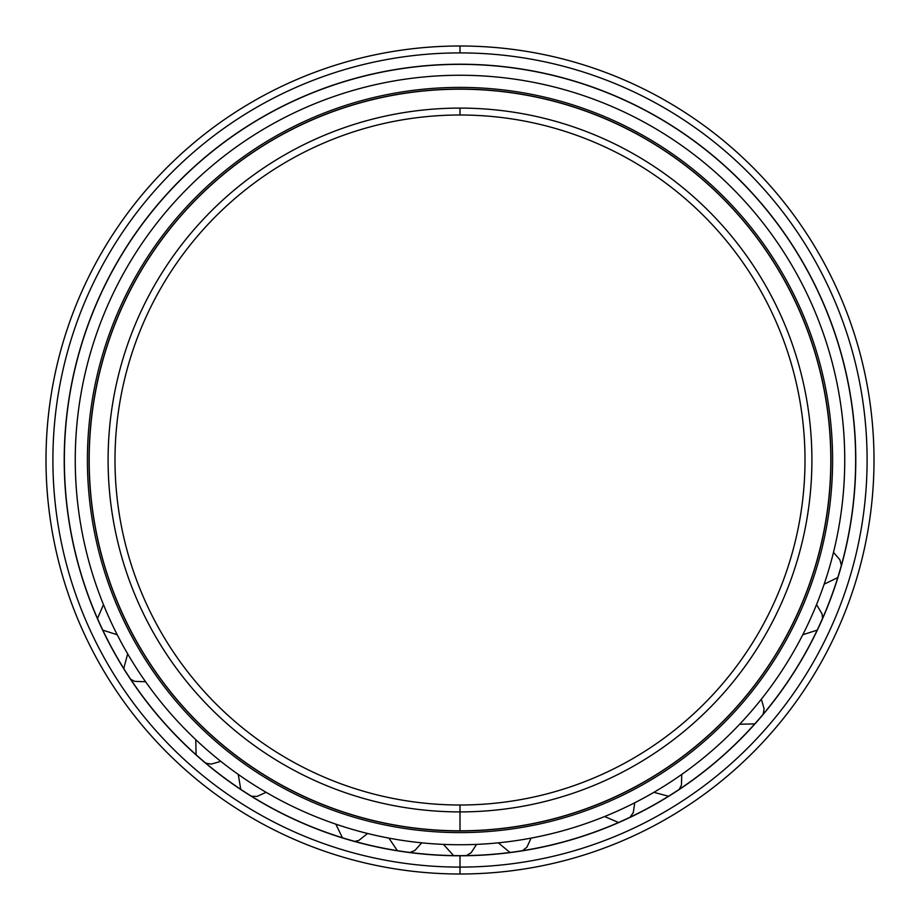 <?xml version="1.0" encoding="UTF-8"?>
<svg xmlns="http://www.w3.org/2000/svg" width="920" height="920" viewBox="0 0 920 920"><rect width="100%" height="100%" fill="white"/><g stroke="black" fill="none" stroke-linecap="round" stroke-linejoin="round"><path stroke-width="1.38" d="M460 830.852L460 830.817A370.806 370.806 0 0 0 830.806 460A370.806 370.806 0 0 0 460 89.194A370.806 370.806 0 0 0 89.194 460A370.806 370.806 0 0 1 460 89.194A370.806 370.806 0 0 1 830.806 460L830.944 460A370.944 370.944 0 0 0 460 89.056A370.944 370.944 0 0 0 89.056 460A370.944 370.944 0 0 1 460 89.056A370.944 370.944 0 0 1 830.944 460A370.944 370.944 0 0 1 460 830.944A370.944 370.944 0 0 1 89.056 460L89.194 460A370.806 370.806 0 0 0 460 830.806A370.806 370.806 0 0 1 89.194 460L89.056 460A370.944 370.944 0 0 0 460 830.944A370.944 370.944 0 0 0 830.944 460L830.806 460A370.806 370.806 0 0 1 460 830.806L460 805A345 345 0 0 1 115 460A345 345 0 0 1 460 115L460 108.1A351.9 351.9 0 0 0 108.1 460A351.9 351.9 0 0 0 460 811.9A351.9 351.9 0 0 1 108.1 460A351.9 351.9 0 0 1 460 108.1A351.9 351.9 0 0 1 811.9 460A351.9 351.9 0 0 1 460 811.9A351.9 351.9 0 0 0 811.9 460A351.9 351.9 0 0 0 460 108.1L460 115A345 345 0 0 0 115 460A345 345 0 0 0 460 805A345 345 0 0 0 805 460A345 345 0 0 0 460 115A345 345 0 0 1 805 460A345 345 0 0 1 460 805L460 811.9L460 805M460 855.715L460 855.772A395.784 395.784 0 0 0 855.784 460A395.784 395.784 0 0 1 460 855.784A395.784 395.784 0 0 1 64.216 460L64.354 460A395.646 395.646 0 0 0 460 855.646A395.646 395.646 0 0 1 64.354 460A395.646 395.646 0 0 1 460 64.354A395.646 395.646 0 0 0 64.354 460L64.216 460A395.784 395.784 0 0 0 460 855.784L460 874A414 414 0 0 0 874 460A414 414 0 0 0 460 46L460 52.9A407.1 407.1 0 0 1 867.1 460A407.1 407.1 0 0 1 460 867.1A407.1 407.1 0 0 0 867.1 460A407.1 407.1 0 0 0 460 52.9A407.1 407.1 0 0 0 52.9 460A407.1 407.1 0 0 0 460 867.1A407.1 407.1 0 0 1 52.9 460A407.1 407.1 0 0 1 460 52.9L460 46A414 414 0 0 1 874 460A414 414 0 0 1 460 874A414 414 0 0 1 46 460A414 414 0 0 1 460 46A414 414 0 0 0 46 460A414 414 0 0 0 460 874L460 867.1L460 874M855.784 460L855.646 460A395.646 395.646 0 0 1 460 855.646A395.646 395.646 0 0 0 855.646 460L855.784 460A395.784 395.784 0 0 0 460 64.216A395.784 395.784 0 0 0 64.216 460A395.784 395.784 0 0 1 460 64.216A395.784 395.784 0 0 1 855.784 460M460 64.354A395.646 395.646 0 0 1 855.646 460A395.646 395.646 0 0 0 460 64.354M460 75.256A384.744 384.744 0 0 1 844.744 460A384.744 384.744 0 0 1 460 844.744A384.744 384.744 0 0 1 75.256 460A384.744 384.744 0 0 1 460 75.256A384.744 384.744 0 0 0 75.256 460A384.744 384.744 0 0 0 460 844.744A384.744 384.744 0 0 0 844.744 460A384.744 384.744 0 0 0 460 75.256M460 87.4A372.6 372.6 0 0 0 87.4 460A372.6 372.6 0 0 0 460 832.6A372.6 372.6 0 0 0 832.6 460A372.6 372.6 0 0 0 460 87.4A372.6 372.6 0 0 1 832.6 460A372.6 372.6 0 0 1 460 832.6A372.6 372.6 0 0 1 87.4 460A372.6 372.6 0 0 1 460 87.4M824.147 584.188L837.775 577.576M841.363 565.328L839.856 559.705L833.485 552.403M802.769 634.742L817.19 630.143M822.491 618.528L822.135 614.054L816.534 604.612M739.657 724.235L754.791 723.879M763.151 714.231L764.106 708.756L761.346 699.2M653.879 792.327L668.506 796.248M679.247 789.348L681.444 785.128L681.755 774.41M604.612 816.534L618.528 822.491M630.143 817.19L633.282 812.613L634.742 802.769M498.306 842.835L509.979 852.472M522.617 850.655L526.93 847.147L531.104 838.12M443.44 844.387L453.617 855.6M466.382 855.6L471.143 852.736L476.56 844.387M388.895 838.12L397.382 850.655M410.021 852.472L414.909 850.459L421.693 842.835M335.811 824.147L342.424 837.775M354.671 841.363L358.788 840.466L367.597 833.485M238.245 774.41L240.752 789.348M251.493 796.248L257.048 796.409L266.121 792.327M195.764 739.657L196.121 754.791M205.769 763.151L211.243 764.106L220.8 761.346M127.673 653.879L123.751 668.506M130.651 679.247L134.619 681.352L145.59 681.755M103.465 604.612L97.508 618.528M102.81 630.143L117.231 634.742"/></g></svg>
